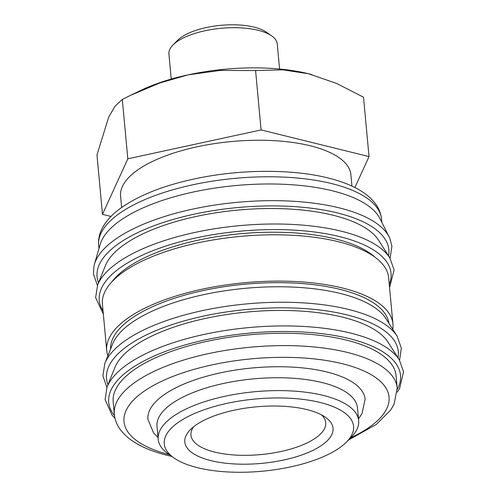 <?xml version="1.0" encoding="UTF-8"?>
<svg xmlns="http://www.w3.org/2000/svg" width="497" height="497" viewBox="0 0 497 497"><rect width="100%" height="100%" fill="white"/><g stroke="black" fill="none" stroke-linecap="round" stroke-linejoin="round"><path stroke-width="0.75" d="M97.431 285.514L93.436 273.94L94.02 265.777A149.734 57.124 -5.3 0 1 94.362 264.441L100.145 244.487A142.049 54.192 -5.3 0 1 132.842 212.865A142.049 54.192 -5.3 0 1 277.109 184.064A142.049 54.192 -5.3 0 1 379.901 218.531L389.25 237.088A149.734 57.124 -5.3 0 1 389.841 238.33L391.909 246.251L390.114 258.359M94.362 264.441A149.734 57.124 -5.3 0 1 128.829 231.111A149.734 57.124 -5.3 0 1 339.103 207.839A149.734 57.124 -5.3 0 1 389.25 237.088M97.586 285.116L105.395 265.659A139.812 53.341 -5.3 0 1 136.737 236.963A139.812 53.341 -5.3 0 1 275.729 208.56A139.812 53.341 -5.3 0 1 378.633 240.306L389.89 257.999A149.566 57.062 -5.3 0 0 341.153 231.167A149.566 57.062 -5.3 0 0 131.121 254.414A149.566 57.062 -5.3 0 0 97.586 285.116L95.635 297.616L103.345 314.135M112.005 281.675A139.812 53.341 -5.3 0 1 138.936 260.639A139.812 53.341 -5.3 0 1 375.086 257.272M107.88 355.784A143.726 54.832 -5.3 0 1 106.725 350.584A143.726 54.832 -5.3 0 1 140.639 310.345A143.726 54.832 -5.3 0 1 296.796 281.6A143.726 54.832 -5.3 0 1 392.947 324.032A143.726 54.832 -5.3 0 1 392.767 329.356M106.725 350.584L102.425 304.257A143.726 54.832 -5.3 0 1 136.346 264.025A143.726 54.832 -5.3 0 1 292.497 235.274A143.726 54.832 -5.3 0 1 388.648 277.705L392.947 324.032M104.842 363.357L112.651 343.893A139.812 53.341 -5.3 0 1 144 315.197A139.812 53.341 -5.3 0 1 282.986 286.8A139.812 53.341 -5.3 0 1 385.896 318.546L397.146 336.239A149.566 57.062 -5.3 0 0 348.416 309.407A149.566 57.062 -5.3 0 0 138.377 332.655A149.566 57.062 -5.3 0 0 104.842 363.357L102.891 375.856L106.886 387.43M110.551 349.13A139.812 53.341 -5.3 0 1 143.614 311.085A139.812 53.341 -5.3 0 1 294.162 283.048A139.812 53.341 -5.3 0 1 388.921 323.305M107.041 387.033L114.85 367.575A139.812 53.341 -5.3 0 1 146.193 338.879A139.812 53.341 -5.3 0 1 285.179 310.476A139.812 53.341 -5.3 0 1 388.089 342.228L399.346 359.915A149.566 57.062 -5.3 0 0 350.609 333.089A149.566 57.062 -5.3 0 0 140.57 356.337A149.566 57.062 -5.3 0 0 107.041 387.033L105.091 399.538L112.105 415.256L115 418.337M146.69 362.139A142.049 54.192 -5.3 0 1 301.02 333.723A142.049 54.192 -5.3 0 1 396.053 375.657L397.196 388.014A142.049 54.192 -5.3 0 0 347.316 352.41A142.049 54.192 -5.3 0 0 147.839 374.489A142.049 54.192 -5.3 0 0 114.316 414.256L113.173 401.899A142.049 54.192 -5.3 0 1 146.69 362.139M174.068 458.01L168.601 454.208A100.661 38.406 -5.3 0 1 158.201 439.255A100.661 38.406 -5.3 0 1 181.952 411.075A100.661 38.406 -5.3 0 1 291.323 390.94A100.661 38.406 -5.3 0 1 358.666 420.661A100.661 38.406 -5.3 0 1 351.193 437.273L346.521 442.013A95.07 36.269 -5.3 0 1 331.139 452.941A95.07 36.269 -5.3 0 1 174.068 458.01A95.07 36.269 -5.3 0 1 186.679 417.275A95.07 36.269 -5.3 0 1 308.165 400.11A95.07 36.269 -5.3 0 1 346.521 442.013M358.666 420.661L357.473 407.795A100.661 38.406 174.7 0 0 290.124 378.074A100.661 38.406 174.7 0 0 180.759 398.209A100.661 38.406 174.7 0 0 157.002 426.389L158.201 439.255M354.901 187.524L369.022 156.58L261.087 129.934L127.816 158.81L102.475 214.337L96.971 154.965L108.7 117.087L115.031 106.196L122.305 99.437L130.661 95.275L159.922 82.937L188.003 74.885L220.333 70.412L255.582 70.562L282.843 69.835L308.606 73.767A123.032 46.935 -5.3 0 1 311.868 74.612A123.032 46.935 -5.3 0 1 311.899 74.618M130.661 95.275L140.539 90.51A123.032 46.935 -5.3 0 1 188.003 74.885A123.032 46.935 -5.3 0 1 308.606 73.767L336.562 83.415L363.518 97.207L369.022 156.58M171.248 79.079L168.918 53.987A54.403 20.756 -5.3 0 1 172.956 45.01A54.403 20.756 -5.3 0 1 181.753 38.76A54.403 20.756 -5.3 0 1 271.635 35.852A54.403 20.756 -5.3 0 1 277.258 43.935L279.587 69.027M172.956 45.01L177.547 40.356A48.911 18.662 -5.3 0 1 185.456 34.734A48.911 18.662 -5.3 0 1 266.268 32.125L271.635 35.852M121.647 207.466L120.591 196.141A115.652 44.121 -5.3 0 1 147.882 163.768A115.652 44.121 -5.3 0 1 273.536 140.632A115.652 44.121 -5.3 0 1 350.907 174.776L351.957 186.102M321.596 414.914A67.667 25.819 -5.3 0 1 325.709 422.63A67.667 25.819 -5.3 0 1 309.743 441.572A67.667 25.819 -5.3 0 1 236.224 455.109A67.667 25.819 -5.3 0 1 190.954 435.13A67.667 25.819 -5.3 0 1 193.575 426.793M202.36 421.145A74.438 28.397 -5.3 0 1 325.336 417.176A74.438 28.397 -5.3 0 1 315.465 449.071A74.438 28.397 -5.3 0 1 220.345 462.502A74.438 28.397 -5.3 0 1 190.32 429.7A74.438 28.397 -5.3 0 1 202.36 421.145M158.04 437.509L153.635 432.962L147.938 419.443A109.054 41.605 -5.3 0 1 173.67 388.915A109.054 41.605 -5.3 0 1 292.149 367.103A109.054 41.605 -5.3 0 1 365.109 399.296L362.027 413.56L358.505 418.915M102.475 214.337L110.986 216.437M261.087 129.934L255.582 70.562M127.816 158.81L122.305 99.437M98.524 282.774A146.522 55.9 -5.3 0 1 131.643 235.702A146.522 55.9 -5.3 0 1 337.407 212.927A146.522 55.9 -5.3 0 1 388.536 255.874M103.053 310.96A146.522 55.9 -5.3 0 1 133.836 259.378A146.522 55.9 -5.3 0 1 339.6 236.603A146.522 55.9 -5.3 0 1 389.275 284.408M107.979 384.69A146.522 55.9 -5.3 0 1 141.092 337.618A146.522 55.9 -5.3 0 1 346.863 314.843A146.522 55.9 -5.3 0 1 397.991 357.79M114.472 415.598A146.522 55.9 -5.3 0 1 143.291 361.294A146.522 55.9 -5.3 0 1 349.056 338.519A146.522 55.9 -5.3 0 1 397.289 389.362M98.953 248.606L98.654 245.425A142.049 54.192 -5.3 0 1 132.177 205.659A142.049 54.192 -5.3 0 1 331.654 183.579A142.049 54.192 -5.3 0 1 381.534 219.177L381.833 222.364M169.222 454.643A133.103 50.781 -5.3 0 1 155.399 384.405A133.103 50.781 -5.3 0 1 342.315 363.717A133.103 50.781 -5.3 0 1 350.658 437.814M389.89 257.999L394.109 269.933L389.567 287.583M397.146 336.239L401.365 348.167L399.569 360.275M399.346 359.915L403.564 371.849L399.557 388.586L397.277 392.152M98.654 245.425C98.189 239.834 99.232 234.416 101.779 229.167C105.37 221.91 111.173 215.282 119.181 209.28C138.477 195.104 165.526 184.58 200.334 177.709C243.747 169.16 293.081 169.179 328.032 177.957C347.378 182.747 365.189 190.401 375.353 203.608C378.894 208.342 380.957 213.536 381.534 219.177M171.745 456.401L167.818 455.476C148.473 450.686 130.668 443.032 120.498 429.824C116.957 425.09 114.9 419.903 114.316 414.256M348.503 440L376.353 424.401L390.741 409.963L394.065 404.297L397.196 388.014"/></g></svg>
